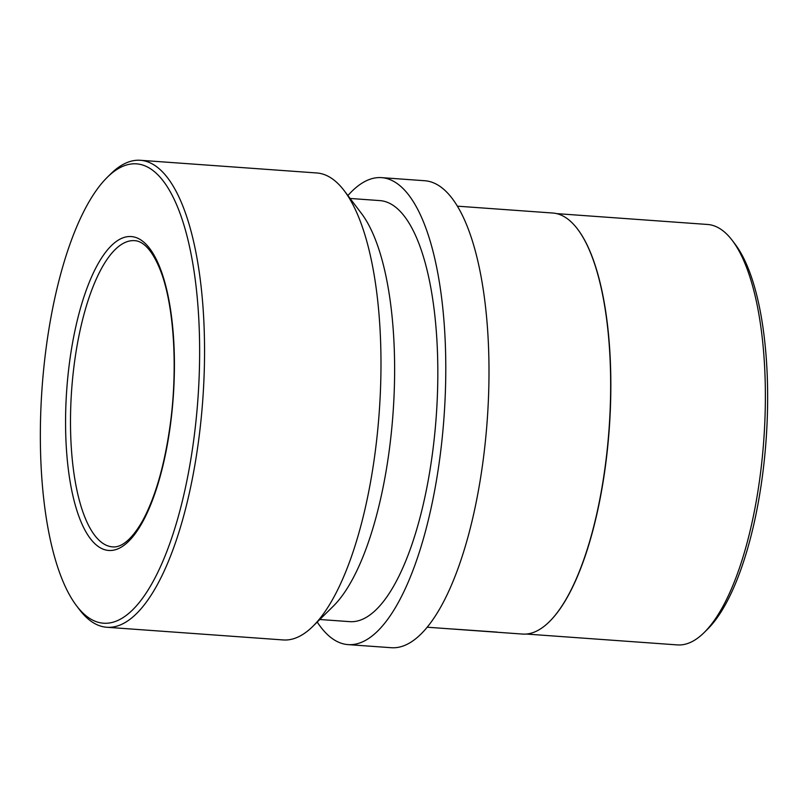 <?xml version="1.0" encoding="UTF-8"?>
<svg xmlns="http://www.w3.org/2000/svg" width="808" height="808" viewBox="0 0 808 808"><rect width="100%" height="100%" fill="white"/><g stroke="black" fill="none" stroke-linecap="round" stroke-linejoin="round"><path stroke-width="1.21" d="M556.621 213.615L707.596 224.472A210.757 71.508 94.1 0 1 732.311 240.481L735.179 244.268A206.919 70.205 94.1 0 1 762.378 476.377A206.919 70.205 94.1 0 1 707.495 629.26L704.101 632.603A210.757 71.508 94.1 0 1 677.356 644.905L526.382 634.048M732.311 240.481A210.757 71.508 94.1 0 1 760.015 476.882A210.757 71.508 94.1 0 1 704.101 632.603M577.659 229.209A210.757 71.508 94.1 0 1 577.77 229.361A210.757 71.508 94.1 0 1 605.475 465.772A210.757 71.508 94.1 0 1 549.571 621.483A210.757 71.508 94.1 0 1 549.43 621.615M457.439 206.171L552.793 213.029A211.06 71.619 94.1 0 1 577.538 229.058A211.06 71.619 94.1 0 1 605.283 465.812A211.06 71.619 94.1 0 1 549.299 621.756A211.06 71.619 94.1 0 1 522.513 634.068L427.159 627.21M453.288 629.048L497.051 632.109M347.894 195.556A234.088 79.426 94.1 0 1 381.618 177.639A234.088 79.426 94.1 0 1 439.835 457.995A234.088 79.426 94.1 0 1 348.036 644.612A234.088 79.426 94.1 0 1 317.221 622.049M381.618 177.639L424.826 180.739A234.088 79.426 94.1 0 1 483.043 461.095A234.088 79.426 94.1 0 1 391.244 647.713L348.036 644.612M107.282 177.295L110.676 173.952A234.088 79.426 94.1 0 1 140.38 160.287L316.807 172.973A234.088 79.426 94.1 0 1 344.259 190.749L361.509 213.524A211.06 71.619 94.1 0 1 389.254 450.268A211.06 71.619 94.1 0 1 333.26 606.212L312.928 626.281A234.088 79.426 94.1 0 1 283.224 639.946L106.797 627.26A234.088 79.426 94.1 0 1 79.346 609.485L76.477 605.687A230.25 78.123 94.1 0 1 46.208 347.41A230.25 78.123 94.1 0 1 107.282 177.295A230.25 78.123 94.1 0 1 182.315 219.907A230.25 78.123 94.1 0 1 193.768 439.613A230.25 78.123 94.1 0 1 76.477 605.687M350.096 198.455L379.972 200.606A211.06 71.619 94.1 0 1 432.462 453.379A211.06 71.619 94.1 0 1 349.682 621.645L319.806 619.494M344.259 190.749A234.088 79.426 94.1 0 1 375.023 453.328A234.088 79.426 94.1 0 1 312.928 626.281M140.38 160.287A234.088 79.426 94.1 0 1 198.596 440.643A234.088 79.426 94.1 0 1 106.797 627.26M112.575 546.875A153.5 52.086 94.1 0 1 74.397 363.034A153.5 52.086 94.1 0 1 134.603 240.663C137.895 240.774 149.531 242.259 160.792 271.367C174.053 305.919 177.982 368.256 170.205 424.766C164.65 464.741 155.55 496.556 142.895 520.231C127.583 547.44 115.857 547.238 112.575 546.875M170.407 425.018A157.338 53.389 94.1 0 1 99.465 547.299A157.338 53.389 94.1 0 1 69.569 362.014A157.338 53.389 94.1 0 1 140.511 239.724A157.338 53.389 94.1 0 1 170.407 425.018M462.045 629.725L489.082 631.664"/></g></svg>
